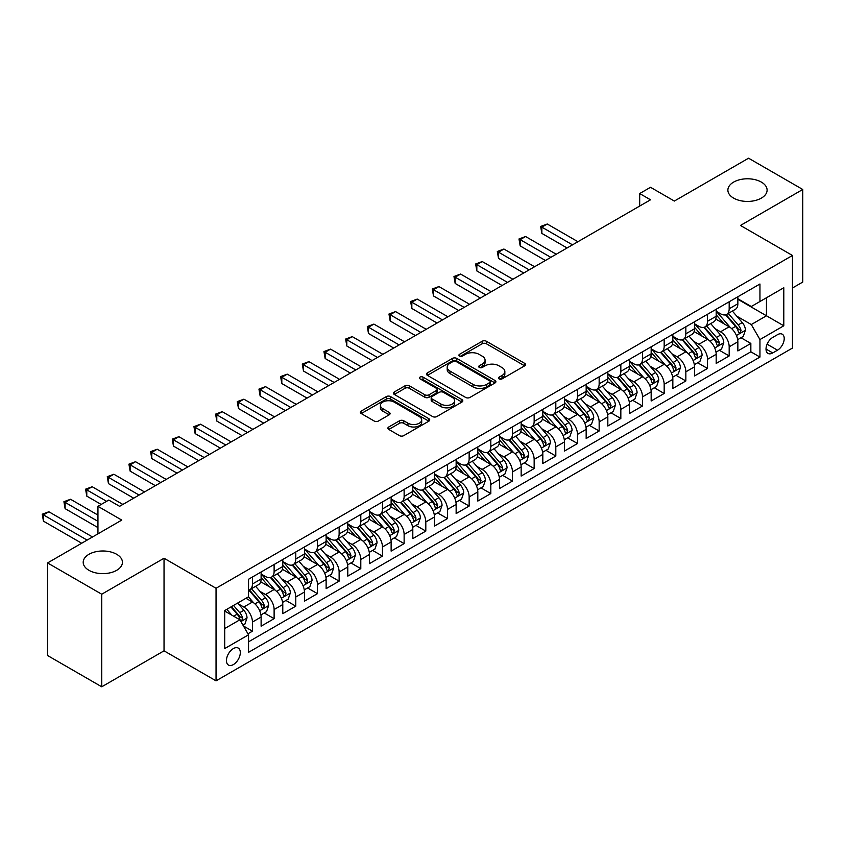 <?xml version="1.0" encoding="UTF-8"?>
<svg xmlns="http://www.w3.org/2000/svg" width="845" height="845" viewBox="0 0 845 845"><rect width="100%" height="100%" fill="white"/><g stroke="black" fill="none" stroke-linecap="round" stroke-linejoin="round"><path stroke-width="1.27" d="M499.11 378.877A2.102 1.215 0 0 0 502.088 378.877L524.682 365.822A3.01 1.732 0 0 0 525.569 364.596A3.01 1.732 0 0 0 524.682 363.371L486.403 341.264A3.01 1.732 0 0 0 482.146 341.264L459.543 354.308A2.102 1.215 0 0 0 458.93 355.175A2.102 1.215 0 0 0 459.543 356.03A2.102 1.215 0 0 0 462.521 356.03L465.447 354.34A9.622 5.556 0 0 1 479.062 354.34L482.252 356.189A9.622 5.556 0 0 1 485.072 360.118A9.622 5.556 0 0 1 482.252 364.047L479.326 365.737A2.102 1.215 0 0 0 478.714 366.593A2.102 1.215 0 0 0 479.326 367.448A2.102 1.215 0 0 0 482.305 367.448L485.231 365.758A9.622 5.556 0 0 1 498.846 365.758L502.036 367.607A9.622 5.556 0 0 1 504.856 371.536A9.622 5.556 0 0 1 502.036 375.465L499.11 377.155A2.102 1.215 0 0 0 498.497 378.011A2.102 1.215 0 0 0 499.11 378.877L499.11 377.155M116.684 554.299A19.615 11.323 0 0 0 95.316 551.848A19.615 11.323 0 0 0 83.201 562.305A19.615 11.323 0 0 0 88.947 570.312A19.615 11.323 0 0 0 110.325 572.773A19.615 11.323 0 0 0 122.43 562.305A19.615 11.323 0 0 0 116.684 554.299M761.356 182.097A19.615 11.323 0 0 0 739.988 179.647A19.615 11.323 0 0 0 727.883 190.104A19.615 11.323 0 0 0 733.618 198.121A19.615 11.323 0 0 0 754.997 200.571A19.615 11.323 0 0 0 767.102 190.104A19.615 11.323 0 0 0 761.356 182.097M233.378 664.582A9.802 5.662 120 0 0 239.779 655.942A9.802 5.662 120 0 0 238.279 648.083A9.802 5.662 120 0 0 233.378 648.569A9.802 5.662 120 0 0 226.967 657.209A9.802 5.662 120 0 0 228.477 665.068A9.802 5.662 120 0 0 233.378 664.582M388.774 426.978A3.01 1.732 0 0 0 387.887 428.204A3.01 1.732 0 0 0 388.774 429.44L399.516 435.64A3.01 1.732 0 0 0 403.762 435.64L428.869 421.148A3.01 1.732 0 0 0 429.746 419.923A3.01 1.732 0 0 0 428.869 418.687L390.58 396.59A3.01 1.732 0 0 0 386.323 396.59L361.227 411.082A3.01 1.732 0 0 0 360.34 412.307A3.01 1.732 0 0 0 361.227 413.532L374.198 421.021A3.01 1.732 0 0 0 378.454 421.021L389.196 414.821A3.01 1.732 0 0 0 390.073 413.596A3.01 1.732 0 0 0 389.196 412.371L382.764 408.653A8.049 4.647 0 0 1 380.408 405.368A8.049 4.647 0 0 1 385.373 401.079A8.049 4.647 0 0 1 394.14 402.083L419.342 416.638A8.049 4.647 0 0 1 421.697 419.923A8.049 4.647 0 0 1 416.733 424.211A8.049 4.647 0 0 1 407.966 423.208L403.762 420.778A3.01 1.732 0 0 0 399.516 420.778L388.774 426.978L388.774 429.44M792.462 288.008L802.75 282.061L802.75 189.481L748.575 158.205L674.352 201.057L650.523 187.294L639.686 193.547L650.523 199.8L119.61 506.324L108.773 500.071L97.946 506.324L97.946 533.85M101.738 594.215L101.738 686.795L164.036 650.83L164.036 558.239L101.738 594.215L47.563 562.939L121.775 520.087L97.946 506.324M164.036 558.239L216.045 588.268L792.462 255.475L792.462 348.055L216.045 680.848L216.045 588.268M802.75 189.481L740.452 225.457L792.462 255.475M465.658 397.446A3.01 1.732 0 0 0 469.915 397.446L495.012 382.954A3.01 1.732 0 0 0 495.899 381.729A3.01 1.732 0 0 0 495.012 380.503L456.733 358.396A3.01 1.732 0 0 0 452.476 358.396L427.38 372.888A3.01 1.732 0 0 0 426.493 374.113A3.01 1.732 0 0 0 427.38 375.338L465.658 397.446M420.873 379.331A2.102 1.215 0 0 1 423.018 379.627L423.018 377.123L461.94 399.6A3.01 1.732 0 0 1 462.817 400.826A3.01 1.732 0 0 1 461.94 402.051L436.844 416.543A3.01 1.732 0 0 1 432.587 416.543L394.298 394.435L394.298 391.985A3.01 1.732 0 0 0 393.421 393.21A3.01 1.732 0 0 0 394.298 394.435M394.298 391.985L405.04 385.785A3.01 1.732 0 0 1 409.297 385.785L424.824 394.742A3.01 1.732 0 0 0 429.08 394.742L436.2 390.633A3.01 1.732 0 0 0 437.087 389.408A3.01 1.732 0 0 0 436.2 388.172L420.039 378.845A2.102 1.215 0 0 1 419.416 377.979A2.102 1.215 0 0 1 420.715 376.859A2.102 1.215 0 0 1 423.018 377.123M101.738 686.795L47.563 655.519L47.563 562.939M247.955 633.782L252.444 631.183L243.455 625.987M238.343 603.89L243.782 607.037A12.263 7.077 60 0 1 252.444 622.047L261.116 617.04L261.116 626.177L274.118 618.667L264.253 612.984M260.006 591.384L265.446 594.521A12.263 7.077 60 0 1 274.118 609.541L282.779 604.534L282.779 613.671L295.782 606.161L285.927 600.468M281.681 578.878L287.12 582.015A12.263 7.077 60 0 1 295.782 597.024L304.453 592.028L304.453 601.154L317.456 593.655L307.601 587.962M303.344 566.361L308.784 569.498A12.263 7.077 60 0 1 317.456 584.518L326.128 579.512L326.128 588.648L339.13 581.138L329.265 575.445M325.019 553.855L330.458 556.992A12.263 7.077 60 0 1 339.13 572.002L347.791 567.006L347.791 576.132L360.794 568.632L350.939 562.939M346.682 541.339L352.133 544.486A12.263 7.077 60 0 1 360.794 559.496L369.466 554.489L369.466 563.626L382.468 556.116L372.603 550.422M368.357 528.833L373.796 531.97A12.263 7.077 60 0 1 382.468 546.979L391.129 541.983L391.129 551.109L404.132 543.61L394.277 537.916M390.031 516.316L395.471 519.464A12.263 7.077 60 0 1 404.132 534.473L412.804 529.466L412.804 538.603L425.806 531.093L415.941 525.4M411.695 503.81L417.134 506.947A12.263 7.077 60 0 1 425.806 521.967L434.467 516.96L434.467 526.086L447.47 518.587L437.615 512.894M433.369 491.294L438.808 494.441A12.263 7.077 60 0 1 447.47 509.45L456.142 504.444L456.142 513.58L469.144 506.07L459.289 500.377M455.032 478.788L460.472 481.925A12.263 7.077 60 0 1 469.144 496.945L477.816 491.938L477.816 501.064L490.818 493.564L480.953 487.871M476.707 466.271L482.146 469.419A12.263 7.077 60 0 1 490.818 484.428L499.479 479.421L499.479 488.558L512.482 481.048L502.627 475.355M498.37 453.765L503.821 456.902A12.263 7.077 60 0 1 512.482 471.922L521.154 466.915L521.154 476.052L534.156 468.542L524.291 462.849M520.045 441.248L525.484 444.396A12.263 7.077 60 0 1 534.156 459.405L542.817 454.399L542.817 463.535L555.82 456.025L545.965 450.332M541.719 428.742L547.159 431.879A12.263 7.077 60 0 1 555.82 446.899L564.492 441.893L564.492 451.029L577.494 443.519L567.629 437.826M563.383 416.236L568.822 419.373A12.263 7.077 60 0 1 577.494 434.383L586.166 429.376L586.166 438.513L599.158 431.003L589.303 425.32M585.057 403.72L590.497 406.857A12.263 7.077 60 0 1 599.158 421.877L607.83 416.87L607.83 426.007L620.832 418.497L610.977 412.804M606.721 391.214L612.16 394.351A12.263 7.077 60 0 1 620.832 409.36L629.504 404.364L629.504 413.49L642.506 405.991L632.641 400.298M628.395 378.697L633.834 381.834A12.263 7.077 60 0 1 642.506 396.854L651.168 391.848L651.168 400.984L664.17 393.474L654.315 387.781M650.058 366.191L655.509 369.328A12.263 7.077 60 0 1 664.17 384.338L672.842 379.342L672.842 388.468L685.844 380.968L675.979 375.275M671.733 353.675L677.172 356.822A12.263 7.077 60 0 1 685.844 371.832L694.505 366.825L694.505 375.962L707.508 368.452L697.653 362.758M693.407 341.169L698.847 344.306A12.263 7.077 60 0 1 707.508 359.315L716.18 354.319L716.18 363.445L729.182 355.946L729.182 346.809A12.263 7.077 -120 0 0 720.51 331.8L715.071 328.652M719.317 350.252L729.182 355.946M261.116 617.04A12.263 7.077 -120 0 0 252.444 602.031L245.948 598.281M282.779 604.534A12.263 7.077 -120 0 0 274.118 589.525L260.714 581.782M304.453 592.028A12.263 7.077 -120 0 0 295.782 577.008L282.388 569.276M326.128 579.512A12.263 7.077 -120 0 0 317.456 564.502L304.052 556.76M347.791 567.006A12.263 7.077 -120 0 0 339.13 551.986L325.726 544.254M369.466 554.489A12.263 7.077 -120 0 0 360.794 539.48L347.39 531.737M391.129 541.983A12.263 7.077 -120 0 0 382.468 526.963L369.064 519.231M412.804 529.466A12.263 7.077 -120 0 0 404.132 514.457L390.739 506.715M434.467 516.96A12.263 7.077 -120 0 0 425.806 501.941L412.402 494.209M456.142 504.444A12.263 7.077 -120 0 0 447.47 489.435L434.076 481.692M477.816 491.938A12.263 7.077 -120 0 0 469.144 476.918L455.74 469.186M499.479 479.421A12.263 7.077 -120 0 0 490.818 464.412L477.414 456.67M521.154 466.915A12.263 7.077 -120 0 0 512.482 451.906L499.078 444.164M542.817 454.399A12.263 7.077 -120 0 0 534.156 439.389L520.752 431.658M564.492 441.893A12.263 7.077 -120 0 0 555.82 426.883L542.427 419.141M586.166 429.376A12.263 7.077 -120 0 0 577.494 414.367L564.09 406.635M607.83 416.87A12.263 7.077 -120 0 0 599.158 401.861L585.765 394.119M629.504 404.364A12.263 7.077 -120 0 0 620.832 389.344L607.428 381.613M651.168 391.848A12.263 7.077 -120 0 0 642.506 376.838L629.102 369.096M672.842 379.342A12.263 7.077 -120 0 0 664.17 364.322L650.766 356.59M694.505 366.825A12.263 7.077 -120 0 0 685.844 351.816L672.44 344.073M716.18 354.319A12.263 7.077 -120 0 0 707.508 339.299L694.115 331.567M777.506 334.673L772.742 337.43A9.496 5.482 120 0 0 766.531 345.795A9.496 5.482 120 0 0 767.989 353.411A9.496 5.482 120 0 0 772.742 352.935L777.506 350.189A9.496 5.482 120 0 0 783.706 341.813A9.496 5.482 120 0 0 782.259 334.208A9.496 5.482 120 0 0 777.506 334.673M224.707 628.553L239.874 619.797L248.546 634.806L248.546 652.329L759.951 357.065L759.951 339.553L751.289 324.543L736.745 316.146M248.546 634.806L224.707 648.569L224.707 610.534L248.546 596.781L248.546 579.258L759.951 284.004L759.951 301.517L783.79 287.754L783.79 325.79L759.951 339.553M261.116 574.009L265.446 576.512A12.263 7.077 60 0 0 271.572 577.114L280.244 572.107A12.263 7.077 -120 0 0 282.779 566.499L282.779 559.496M282.779 561.492L287.12 563.995A12.263 7.077 60 0 0 293.247 564.608L301.918 559.601A12.263 7.077 -120 0 0 304.453 553.993L304.453 546.979M304.453 548.986L308.784 551.489A12.263 7.077 60 0 0 314.921 552.091L323.582 547.095A12.263 7.077 -120 0 0 326.128 541.476L326.128 534.473M326.128 536.469L330.458 538.973A12.263 7.077 60 0 0 336.585 539.585L345.256 534.579A12.263 7.077 -120 0 0 347.791 528.97L347.791 521.957M347.791 523.963L352.133 526.467A12.263 7.077 60 0 0 358.259 527.069L366.92 522.073A12.263 7.077 -120 0 0 369.466 516.453L369.466 509.45M369.466 511.457L373.796 513.95A12.263 7.077 60 0 0 379.923 514.563L388.594 509.556A12.263 7.077 -120 0 0 391.129 503.947L391.129 496.945M391.129 498.941L395.471 501.444A12.263 7.077 60 0 0 401.597 502.046L410.269 497.05A12.263 7.077 -120 0 0 412.804 491.431L412.804 484.428M412.804 486.435L417.134 488.928A12.263 7.077 60 0 0 423.271 489.54L431.932 484.534A12.263 7.077 -120 0 0 434.467 478.925L434.467 471.922M434.467 473.918L438.808 476.422A12.263 7.077 60 0 0 444.935 477.034L453.607 472.028A12.263 7.077 -120 0 0 456.142 466.408L456.142 459.405M456.142 461.412L460.472 463.916A12.263 7.077 60 0 0 466.609 464.518L475.27 459.511A12.263 7.077 -120 0 0 477.816 453.902L477.816 446.899M477.816 448.896L482.146 451.399A12.263 7.077 60 0 0 488.273 452.012L496.945 447.005A12.263 7.077 -120 0 0 499.479 441.396L499.479 434.383M499.479 436.39L503.821 438.893A12.263 7.077 60 0 0 509.947 439.495L518.608 434.488A12.263 7.077 -120 0 0 521.154 428.88L521.154 421.877M521.154 423.873L525.484 426.376A12.263 7.077 60 0 0 531.611 426.989L540.282 421.982A12.263 7.077 -120 0 0 542.817 416.374L542.817 409.36M542.817 411.367L547.159 413.87A12.263 7.077 60 0 0 553.285 414.472L561.957 409.466A12.263 7.077 -120 0 0 564.492 403.857L564.492 396.854M564.492 398.851L568.822 401.354A12.263 7.077 60 0 0 574.959 401.966L583.62 396.96A12.263 7.077 -120 0 0 586.166 391.351L586.166 384.338M586.166 386.345L590.497 388.848A12.263 7.077 60 0 0 596.623 389.45L605.295 384.443A12.263 7.077 -120 0 0 607.83 378.835L607.83 371.832M607.83 373.828L612.16 376.331A12.263 7.077 60 0 0 618.297 376.944L626.958 371.937A12.263 7.077 -120 0 0 629.504 366.329L629.504 359.315M629.504 361.322L633.834 363.825A12.263 7.077 60 0 0 639.961 364.427L648.633 359.431A12.263 7.077 -120 0 0 651.168 353.812L651.168 346.809M651.168 348.805L655.509 351.309A12.263 7.077 60 0 0 661.635 351.921L670.296 346.915A12.263 7.077 -120 0 0 672.842 341.306L672.842 334.293M672.842 336.299L677.172 338.803A12.263 7.077 60 0 0 683.299 339.405L691.97 334.409A12.263 7.077 -120 0 0 694.505 328.789L694.505 321.787M694.505 323.793L698.847 326.286A12.263 7.077 60 0 0 704.973 326.899L713.645 321.892A12.263 7.077 -120 0 0 716.18 316.283L716.18 309.281M248.546 641.82L750.846 351.816L750.846 343.429L737.854 350.939L737.854 341.803A12.263 7.077 -120 0 0 729.182 326.793L715.778 319.051M716.18 311.277L720.51 313.78A12.263 7.077 -120 0 0 726.647 314.382A12.263 7.077 -120 0 0 729.182 308.774L729.182 301.771M726.647 314.382L735.308 309.386A12.263 7.077 -120 0 0 737.854 303.767L737.854 296.764M252.444 577.008L252.444 584.011A12.263 7.077 60 0 1 249.909 589.63A12.263 7.077 60 0 1 248.546 590.127M249.909 589.63L258.581 584.624A12.263 7.077 -120 0 0 261.116 579.015L261.116 572.002M274.118 564.502L274.118 571.505A12.263 7.077 60 0 1 271.572 577.114M295.782 551.986L295.782 558.989A12.263 7.077 60 0 1 293.247 564.608M317.456 539.48L317.456 546.483A12.263 7.077 60 0 1 314.921 552.091M339.13 526.963L339.13 533.977A12.263 7.077 60 0 1 336.585 539.585M360.794 514.457L360.794 521.46A12.263 7.077 60 0 1 358.259 527.069M382.468 501.941L382.468 508.954A12.263 7.077 60 0 1 379.923 514.563M404.132 489.435L404.132 496.437A12.263 7.077 60 0 1 401.597 502.046M425.806 476.918L425.806 483.931A12.263 7.077 60 0 1 423.271 489.54M447.47 464.412L447.47 471.415A12.263 7.077 60 0 1 444.935 477.034M469.144 451.895L469.144 458.909A12.263 7.077 60 0 1 466.609 464.518M490.818 439.389L490.818 446.392A12.263 7.077 60 0 1 488.273 452.012M512.482 426.883L512.482 433.886A12.263 7.077 60 0 1 509.947 439.495M534.156 414.367L534.156 421.37A12.263 7.077 60 0 1 531.611 426.989M555.82 401.861L555.82 408.864A12.263 7.077 60 0 1 553.285 414.472M577.494 389.344L577.494 396.347A12.263 7.077 60 0 1 574.959 401.966M599.158 376.838L599.158 383.841A12.263 7.077 60 0 1 596.623 389.45M620.832 364.322L620.832 371.335A12.263 7.077 60 0 1 618.297 376.944M642.506 351.816L642.506 358.819A12.263 7.077 60 0 1 639.961 364.427M664.17 339.299L664.17 346.313A12.263 7.077 60 0 1 661.635 351.921M685.844 326.793L685.844 333.796A12.263 7.077 60 0 1 683.299 339.405M707.508 314.277L707.508 321.29A12.263 7.077 60 0 1 704.973 326.899M707.508 359.315L707.508 368.452M685.844 371.832L685.844 380.968M664.17 384.338L664.17 393.474M642.506 396.854L642.506 405.991M620.832 409.36L620.832 418.497M599.158 421.877L599.158 431.003M577.494 434.383L577.494 443.519M555.82 446.899L555.82 456.025M534.156 459.405L534.156 468.542M512.482 471.922L512.482 481.048M490.818 484.428L490.818 493.564M469.144 496.945L469.144 506.07M447.47 509.45L447.47 518.587M425.806 521.967L425.806 531.093M404.132 534.473L404.132 543.61M382.468 546.979L382.468 556.116M360.794 559.496L360.794 568.632M339.13 572.002L339.13 581.138M317.456 584.518L317.456 593.655M295.782 597.024L295.782 606.161M274.118 609.541L274.118 618.667M252.444 622.047L252.444 631.183M239.874 619.797L224.707 611.041M751.289 324.543L766.457 315.787L766.457 297.767L783.79 287.754M737.854 299.267L783.79 325.79M737.854 298.771L751.289 306.524L759.951 301.517M164.036 650.83L216.045 680.848M639.686 193.547L639.686 206.064M740.991 337.736L750.846 343.429M750.846 351.816L759.951 357.065M499.955 379.173L502.036 377.968A9.622 5.556 0 0 0 504.856 374.039L504.856 371.536M485.072 360.118L485.072 362.621A9.622 5.556 0 0 1 482.252 366.55L480.171 367.744M524.65 365.843L486.403 343.767A3.01 1.732 0 0 0 482.146 343.767L460.388 356.326M494.98 382.975L456.733 360.899A3.01 1.732 0 0 0 452.476 360.899L427.412 375.37M489.699 382.584A2.102 1.215 0 0 0 490.311 381.729A2.102 1.215 0 0 0 489.699 380.873L456.089 361.47A2.102 1.215 0 0 0 453.11 361.47L450.026 363.244A9.622 5.556 0 0 0 447.206 367.174A9.622 5.556 0 0 0 450.026 371.103L472.999 384.369A9.622 5.556 0 0 0 486.614 384.369L489.699 382.584L489.699 385.088A2.102 1.215 0 0 0 490.311 384.232L490.311 381.729M447.206 367.174L447.206 369.677A9.622 5.556 0 0 0 450.026 373.606L450.026 371.103M489.699 385.088L486.614 386.873A9.622 5.556 0 0 1 472.999 386.873L450.026 373.606M394.34 394.457L405.04 388.277L405.04 385.785M437.087 389.408L437.087 391.9A3.01 1.732 0 0 1 436.2 393.136L429.08 397.245A3.01 1.732 0 0 1 424.824 397.245L409.297 388.277A3.01 1.732 0 0 0 405.04 388.277M423.018 379.627L461.898 402.072M440.932 404.047A8.049 4.647 0 0 0 449.709 405.051A8.049 4.647 0 0 0 454.673 400.762A8.049 4.647 0 0 0 452.318 397.477L443.435 392.355A3.01 1.732 0 0 0 439.178 392.355L432.059 396.463A3.01 1.732 0 0 0 431.172 397.689A3.01 1.732 0 0 0 432.059 398.924L440.932 404.047L440.932 406.551A8.049 4.647 0 0 0 449.709 407.554A8.049 4.647 0 0 0 454.673 403.266L454.673 400.762M431.172 397.689L431.172 400.192A3.01 1.732 0 0 0 432.059 401.417L432.059 398.924M440.932 406.551L432.059 401.417M421.697 419.923L421.697 422.426A8.049 4.647 0 0 1 416.733 426.714A8.049 4.647 0 0 1 407.966 425.711L403.762 423.282A3.01 1.732 0 0 0 399.516 423.282L388.806 429.461M380.408 405.368L380.408 407.871A8.049 4.647 0 0 0 382.764 411.156L382.764 408.653M389.196 412.371L389.196 414.821L382.764 411.156M428.827 421.169L390.58 399.093A3.01 1.732 0 0 0 386.323 399.093L361.269 413.554M737.664 339.658L743.262 336.426L745.427 330.173A8.123 4.69 -120 0 0 742.269 322.547L732.372 311.076M730.386 327.585L718.641 313.991A23.449 13.531 -120 0 0 716.18 311.414M723.943 323.772L717.373 316.167A19.456 11.239 -120 0 0 716.18 314.858M577.927 241.712L547.264 224.01L541.846 227.147L541.846 233.4L567.09 247.976M725.538 314.826L735.551 326.423A8.123 4.69 60 0 1 738.445 332.022L739.037 332.983L740.135 332.824L741.044 330.511A8.123 4.69 -120 0 0 738.15 324.924L728.253 313.453M726.13 314.636L736.893 327.099A4.14 2.387 60 0 1 737.928 328.716L741.044 330.511M541.846 233.4L540.652 226.449L572.509 244.849M540.652 226.449L547.264 224.01M716 352.164L721.598 348.932L723.764 342.679A8.123 4.69 -120 0 0 720.605 335.053L710.698 323.593M708.712 340.091L696.977 326.497A23.449 13.531 -120 0 0 694.505 323.92M702.279 336.278L695.71 328.673A19.456 11.239 -120 0 0 694.505 327.364M556.253 254.229L525.59 236.526L520.171 239.653L520.171 245.906L545.416 260.482M703.864 327.342L713.888 338.929A8.123 4.69 60 0 1 716.782 344.528L717.373 345.489L718.461 345.341L719.38 343.028A8.123 4.69 -120 0 0 716.486 337.43L706.578 325.969M704.455 327.152L715.219 339.605A4.14 2.387 60 0 1 716.264 341.222L719.38 343.028M520.171 245.906L518.988 238.966L550.834 257.355M518.988 238.966L525.59 236.526M694.326 364.681L699.924 361.449L702.089 355.196A8.123 4.69 -120 0 0 698.931 347.57L689.034 336.099M687.048 352.608L675.303 339.014A23.449 13.531 -120 0 0 672.842 336.437M680.605 348.795L674.035 341.19A19.456 11.239 -120 0 0 672.842 339.88M534.589 266.735L503.926 249.032L498.508 252.169L498.508 258.422L523.752 272.998M682.2 339.848L692.213 351.446A8.123 4.69 60 0 1 695.108 357.034L695.699 358.005L696.798 357.847L697.706 355.534A8.123 4.69 -120 0 0 694.812 349.946L684.915 338.475M682.792 339.658L693.544 352.122A4.14 2.387 60 0 1 694.59 353.738L697.706 355.534M498.508 258.422L497.314 251.472L529.171 269.872M497.314 251.472L503.926 249.032M672.662 377.187L678.26 373.955L680.426 367.702A8.123 4.69 -120 0 0 677.257 360.076L667.36 348.615M665.374 365.114L653.639 351.52A23.449 13.531 -120 0 0 651.168 348.943M658.942 361.301L652.372 353.696A19.456 11.239 -120 0 0 651.168 352.386M512.915 279.251L482.252 261.549L476.833 264.675L476.833 270.928L502.078 285.504M660.526 352.365L670.539 363.952A8.123 4.69 60 0 1 673.444 369.55L674.025 370.511L675.123 370.353L676.042 368.05A8.123 4.69 -120 0 0 673.148 362.452L663.24 350.992M661.117 352.175L671.881 364.628A4.14 2.387 60 0 1 672.916 366.244L676.042 368.05M476.833 270.928L475.64 263.989L507.496 282.378M475.64 263.989L482.252 261.549M650.988 389.703L656.586 386.471L658.751 380.208A8.123 4.69 -120 0 0 655.593 372.592L645.686 361.121M643.71 377.63L631.965 364.037A23.449 13.531 -120 0 0 629.504 361.459M637.267 373.817L630.697 366.212A19.456 11.239 -120 0 0 629.504 364.903M491.251 291.757L460.588 274.055L455.17 277.181L455.17 283.445L480.414 298.021M638.862 364.871L648.875 376.469A8.123 4.69 60 0 1 651.77 382.056L652.361 383.028L653.46 382.869L654.368 380.556A8.123 4.69 -120 0 0 651.474 374.969L641.577 363.498M639.443 364.681L650.206 377.145A4.14 2.387 60 0 1 651.252 378.761L654.368 380.556M455.17 283.445L453.976 276.495L485.833 294.884M453.976 276.495L460.588 274.055M629.314 402.209L634.922 398.977L637.088 392.724A8.123 4.69 -120 0 0 633.919 385.098L624.022 373.638M622.036 390.136L610.291 376.543A23.449 13.531 -120 0 0 607.83 373.965M615.593 386.323L609.034 378.718A19.456 11.239 -120 0 0 607.83 377.409M469.577 304.274L438.914 286.571L433.496 289.698L433.496 295.951L458.74 310.527M617.188 377.377L627.201 388.975A8.123 4.69 60 0 1 630.095 394.573L630.687 395.534L631.785 395.375L632.704 393.073A8.123 4.69 -120 0 0 629.8 387.475L619.903 376.014M617.779 377.197L628.543 389.651A4.14 2.387 60 0 1 629.578 391.267L632.704 393.073M433.496 295.951L432.302 289.011L464.158 307.4M432.302 289.011L438.914 286.571M607.65 414.726L613.248 411.494L615.413 405.23A8.123 4.69 -120 0 0 612.255 397.604L602.348 386.144M600.362 402.653L588.627 389.059A23.449 13.531 -120 0 0 586.166 386.482M593.929 398.829L587.36 391.235A19.456 11.239 -120 0 0 586.166 389.925M447.903 316.78L417.24 299.077L411.832 302.204L411.832 308.467L437.076 323.033M595.524 389.894L605.538 401.491A8.123 4.69 60 0 1 608.432 407.079L609.023 408.04L610.122 407.892L611.03 405.579A8.123 4.69 -120 0 0 608.136 399.991L598.228 388.52M596.105 389.703L606.868 402.167A4.14 2.387 60 0 1 607.914 403.783L611.03 405.579M411.832 308.467L410.638 301.517L442.484 319.906M410.638 301.517L417.24 299.077M585.976 427.232L591.574 424L593.739 417.747A8.123 4.69 -120 0 0 590.581 410.121L580.684 398.66M578.698 415.159L566.953 401.565A23.449 13.531 -120 0 0 564.492 398.988M572.255 411.346L565.685 403.741A19.456 11.239 -120 0 0 564.492 402.431M426.239 329.296L395.576 311.594L390.158 314.72L390.158 320.973L415.402 335.549M573.85 402.4L583.863 413.997A8.123 4.69 60 0 1 586.757 419.595L587.349 420.556L588.447 420.398L589.356 418.095A8.123 4.69 -120 0 0 586.462 412.497L576.565 401.037M574.442 402.22L585.194 414.673A4.14 2.387 60 0 1 586.24 416.289L589.356 418.095M390.158 320.973L388.964 314.034L420.821 332.423M388.964 314.034L395.576 311.594M564.312 439.749L569.91 436.516L572.076 430.253A8.123 4.69 -120 0 0 568.917 422.627L559.01 411.166M557.024 427.676L545.289 414.082A23.449 13.531 -120 0 0 542.817 411.504M550.591 423.852L544.022 416.258A19.456 11.239 -120 0 0 542.817 414.948M404.565 341.803L373.902 324.1L368.483 327.226L368.483 333.49L393.728 348.055M552.176 414.916L562.2 426.514A8.123 4.69 60 0 1 565.094 432.101L565.685 433.062L566.773 432.915L567.692 430.601A8.123 4.69 -120 0 0 564.798 425.003L554.89 413.543M552.767 414.726L563.53 427.179A4.14 2.387 60 0 1 564.576 428.806L567.692 430.601M368.483 333.49L367.3 326.54L399.146 344.929M367.3 326.54L373.902 324.1M542.638 452.255L548.236 449.022L550.401 442.769A8.123 4.69 -120 0 0 547.243 435.143L537.346 423.683M535.36 440.182L523.615 426.588A23.449 13.531 -120 0 0 521.154 424.01M528.917 436.369L522.347 428.764A19.456 11.239 -120 0 0 521.154 427.454M382.901 354.319L352.238 336.616L346.82 339.743L346.82 345.996L372.064 360.572M530.512 427.422L540.525 439.02A8.123 4.69 60 0 1 543.419 444.618L544.011 445.579L545.11 445.421L546.018 443.118A8.123 4.69 -120 0 0 543.124 437.52L533.227 426.06M531.104 427.232L541.856 439.696A4.14 2.387 60 0 1 542.902 441.312L546.018 443.118M346.82 345.996L345.626 339.056L377.483 357.446M345.626 339.056L352.238 336.616M520.974 464.771L526.572 461.539L528.738 455.275A8.123 4.69 -120 0 0 525.569 447.649L515.672 436.189M513.686 452.698L501.951 439.094A23.449 13.531 -120 0 0 499.479 436.516M507.253 448.875L500.684 441.27A19.456 11.239 -120 0 0 499.479 439.97M361.227 366.825L330.564 349.122L325.145 352.249L325.145 358.502L350.39 373.078M508.838 439.939L518.851 451.536A8.123 4.69 60 0 1 521.745 457.124L522.337 458.085L523.435 457.937L524.354 455.624A8.123 4.69 -120 0 0 521.46 450.026L511.552 438.566M509.429 439.749L520.193 452.202A4.14 2.387 60 0 1 521.228 453.828L524.354 455.624M325.145 358.502L323.952 351.562L355.808 369.952M323.952 351.562L330.564 349.122M499.3 477.277L504.898 474.045L507.063 467.792A8.123 4.69 -120 0 0 503.905 460.166L493.998 448.706M492.022 465.204L480.277 451.61A23.449 13.531 -120 0 0 477.816 449.033M485.579 461.391L479.009 453.786A19.456 11.239 -120 0 0 477.816 452.476M339.563 379.342L308.9 361.639L303.482 364.765L303.482 371.018L328.726 385.595M487.174 452.445L497.187 464.042A8.123 4.69 60 0 1 500.082 469.64L500.673 470.602L501.772 470.443L502.68 468.141A8.123 4.69 -120 0 0 499.786 462.542L489.889 451.082M487.755 452.255L498.518 464.718A4.14 2.387 60 0 1 499.564 466.334L502.68 468.141M303.482 371.018L302.288 364.079L334.145 382.468M302.288 364.079L308.9 361.639M477.626 489.794L483.234 486.551L485.4 480.298A8.123 4.69 -120 0 0 482.231 472.672L472.334 461.212M470.348 477.71L458.603 464.116A23.449 13.531 -120 0 0 456.142 461.539M463.905 473.897L457.346 466.292A19.456 11.239 -120 0 0 456.142 464.993M317.889 391.848L287.226 374.145L281.808 377.271L281.808 383.524L307.052 398.101M465.5 464.961L475.513 476.548A8.123 4.69 60 0 1 478.407 482.146L478.999 483.108L480.097 482.96L481.016 480.647A8.123 4.69 -120 0 0 478.112 475.048L468.214 463.588M466.091 464.771L476.855 477.224A4.14 2.387 60 0 1 477.89 478.851L481.016 480.647M281.808 383.524L280.614 376.585L312.47 394.974M280.614 376.585L287.226 374.145M455.962 502.3L461.56 499.068L463.725 492.815A8.123 4.69 -120 0 0 460.567 485.188L450.66 473.718M448.674 490.227L436.939 476.633A23.449 13.531 -120 0 0 434.467 474.056M442.241 486.414L435.671 478.809A19.456 11.239 -120 0 0 434.467 477.499M296.215 404.364L265.552 386.661L260.144 389.788L260.144 396.041L285.388 410.617M443.836 477.467L453.849 489.065A8.123 4.69 60 0 1 456.744 494.663L457.335 495.624L458.434 495.466L459.342 493.153A8.123 4.69 -120 0 0 456.448 487.565L446.54 476.105M444.417 477.277L455.18 489.741A4.14 2.387 60 0 1 456.226 491.357L459.342 493.153M260.144 396.041L258.95 389.101L290.796 407.491M258.95 389.101L265.552 386.661M434.288 514.816L439.886 511.574L442.051 505.321A8.123 4.69 -120 0 0 438.893 497.694L428.996 486.234M427.01 502.733L415.265 489.139A23.449 13.531 -120 0 0 412.804 486.562M420.567 498.92L413.997 491.315A19.456 11.239 -120 0 0 412.804 490.015M274.551 416.87L243.888 399.167L238.47 402.294L238.47 408.547L263.714 423.123M422.162 489.984L432.175 501.571A8.123 4.69 60 0 1 435.069 507.169L435.661 508.13L436.759 507.982L437.668 505.669A8.123 4.69 -120 0 0 434.774 500.071L424.877 488.611M422.753 489.794L433.506 502.247A4.14 2.387 60 0 1 434.552 503.863L437.668 505.669M238.47 408.547L237.276 401.607L269.132 419.997M237.276 401.607L243.888 399.167M412.624 527.322L418.222 524.09L420.387 517.837A8.123 4.69 -120 0 0 417.219 510.211L407.322 498.74M405.336 515.249L393.601 501.655A23.449 13.531 -120 0 0 391.129 499.078M398.903 511.436L392.333 503.831A19.456 11.239 -120 0 0 391.129 502.521M252.877 429.376L222.214 411.673L216.795 414.81L216.795 421.063L242.04 435.64M400.488 502.49L410.501 514.087A8.123 4.69 60 0 1 413.406 519.686L413.997 520.647L415.085 520.488L416.004 518.175A8.123 4.69 -120 0 0 413.11 512.588L403.202 501.117M401.079 502.3L411.842 514.763A4.14 2.387 60 0 1 412.888 516.38L416.004 518.175M216.795 421.063L215.612 414.113L247.458 432.513M215.612 414.113L222.214 411.673M390.95 539.828L396.548 536.596L398.713 530.343A8.123 4.69 -120 0 0 395.555 522.717L385.658 511.257M383.672 527.755L371.927 514.161A23.449 13.531 -120 0 0 369.466 511.584M377.229 523.942L370.659 516.337A19.456 11.239 -120 0 0 369.466 515.028M231.213 441.893L200.55 424.19L195.132 427.316L195.132 433.57L220.376 448.146M378.824 515.006L388.837 526.593A8.123 4.69 60 0 1 391.731 532.192L392.323 533.153L393.421 533.005L394.33 530.692A8.123 4.69 -120 0 0 391.436 525.094L381.539 513.633M379.416 514.816L390.168 527.269A4.14 2.387 60 0 1 391.214 528.885L394.33 530.692M195.132 433.57L193.938 426.63L225.795 445.019M193.938 426.63L200.55 424.19M369.286 552.345L374.884 549.113L377.05 542.86A8.123 4.69 -120 0 0 373.881 535.234L363.984 523.763M361.998 540.272L350.252 526.678A23.449 13.531 -120 0 0 347.791 524.101M355.555 536.459L348.996 528.854A19.456 11.239 -120 0 0 347.791 527.544M209.539 454.399L178.876 436.696L173.457 439.833L173.457 446.086L198.702 460.662M357.15 527.512L367.163 539.11A8.123 4.69 60 0 1 370.057 544.698L370.649 545.669L371.747 545.511L372.666 543.198A8.123 4.69 -120 0 0 369.772 537.61L359.864 526.139M357.741 527.322L368.504 539.786A4.14 2.387 60 0 1 369.54 541.402L372.666 543.198M173.457 446.086L172.264 439.136L204.12 457.525M172.264 439.136L178.876 436.696M347.612 564.851L353.21 561.619L355.375 555.366A8.123 4.69 -120 0 0 352.217 547.74L342.309 536.279M340.334 552.778L328.589 539.184A23.449 13.531 -120 0 0 326.128 536.607M333.891 548.965L327.321 541.36A19.456 11.239 -120 0 0 326.128 540.05M187.865 466.915L157.212 449.213L151.794 452.339L151.794 458.592L177.038 473.168M335.486 540.029L345.499 551.616A8.123 4.69 60 0 1 348.393 557.214L348.985 558.175L350.083 558.017L350.992 555.714A8.123 4.69 -120 0 0 348.098 550.116L338.201 538.656M336.067 539.839L346.83 552.292A4.14 2.387 60 0 1 347.876 553.908L350.992 555.714M151.794 458.592L150.6 451.652L182.457 470.042M150.6 451.652L157.212 449.213M325.938 577.367L331.546 574.135L333.712 567.872A8.123 4.69 -120 0 0 330.543 560.256L320.646 548.785M318.66 565.294L306.915 551.701A23.449 13.531 -120 0 0 304.453 549.123M312.217 561.481L305.658 553.876A19.456 11.239 -120 0 0 304.453 552.567M166.201 479.421L135.538 461.719L130.119 464.845L130.119 471.109L155.364 485.685M313.812 552.535L323.825 564.133A8.123 4.69 60 0 1 326.719 569.72L327.311 570.692L328.409 570.533L329.328 568.22A8.123 4.69 -120 0 0 326.423 562.633L316.526 551.162M314.403 552.345L325.167 564.809A4.14 2.387 60 0 1 326.202 566.425L329.328 568.22M130.119 471.109L128.926 464.158L160.782 482.548M128.926 464.158L135.538 461.719M304.274 589.873L309.872 586.641L312.037 580.388A8.123 4.69 -120 0 0 308.879 572.762L298.972 561.302M296.986 577.8L285.251 564.206A23.449 13.531 -120 0 0 282.779 561.629M290.553 573.987L283.983 566.382A19.456 11.239 -120 0 0 282.779 565.073M144.527 491.938L113.864 474.235L108.456 477.362L108.456 483.615L133.7 498.191M292.148 565.041L302.161 576.639A8.123 4.69 60 0 1 305.056 582.237L305.647 583.198L306.746 583.039L307.654 580.737A8.123 4.69 -120 0 0 304.76 575.139L294.852 563.678M292.729 564.861L303.492 577.315A4.14 2.387 60 0 1 304.538 578.931L307.654 580.737M108.456 483.615L107.262 476.675L139.108 495.064M107.262 476.675L113.864 474.235M282.6 602.39L288.198 599.158L290.363 592.894A8.123 4.69 -120 0 0 287.205 585.268L277.308 573.808M275.322 590.317L263.577 576.723A23.449 13.531 -120 0 0 261.116 574.146M268.879 586.493L262.309 578.899A19.456 11.239 -120 0 0 261.116 577.589M122.863 504.444L92.2 486.741L86.781 489.868L86.781 496.131L101.189 504.444M270.474 577.557L280.487 589.155A8.123 4.69 60 0 1 283.381 594.743L283.973 595.704L285.071 595.556L285.98 593.243A8.123 4.69 -120 0 0 283.086 587.655L273.188 576.184M271.065 577.367L281.818 589.831A4.14 2.387 60 0 1 282.864 591.447L285.98 593.243M86.781 496.131L85.588 489.181L106.607 501.317M85.588 489.181L92.2 486.741M260.936 614.896L266.534 611.664L268.699 605.411A8.123 4.69 -120 0 0 265.531 597.785L255.634 586.324M253.648 602.823L248.472 596.823M247.215 599.01L246.37 598.038M97.946 515.08L70.526 499.258L65.107 502.384L65.107 508.637L97.946 527.597M248.8 590.063L258.813 601.661A8.123 4.69 60 0 1 261.718 607.259L262.309 608.22L263.397 608.062L264.316 605.759A8.123 4.69 -120 0 0 261.422 600.161L251.514 588.701M249.391 589.873L260.154 602.337A4.14 2.387 60 0 1 261.2 603.953L264.316 605.759M65.107 508.637L63.924 501.698L97.946 521.333M63.924 501.698L70.526 499.258M243.022 625.237L244.86 624.18L247.025 617.917A8.123 4.69 -120 0 0 243.867 610.291L237.635 603.077M231.815 615.139L226.798 609.329M225.541 611.516L224.707 610.555M92.527 536.976L48.862 511.764L43.444 514.89L43.444 521.154L81.69 543.229M230.917 606.953L237.149 614.178A8.123 4.69 60 0 1 240.043 619.765L240.635 620.726L241.733 620.579L242.642 618.265A8.123 4.69 -120 0 0 239.748 612.667L233.516 605.453M231.414 606.668L238.48 614.843A4.14 2.387 60 0 1 239.526 616.47L242.642 618.265M43.444 521.154L42.25 514.204L87.109 540.103M42.25 514.204L48.862 511.764M243.782 607.037L252.444 602.031M265.446 594.521L274.118 589.525M287.12 582.015L295.782 577.008M308.784 569.498L317.456 564.502M330.458 556.992L339.13 551.986M352.133 544.486L360.794 539.48M373.796 531.97L382.468 526.963M395.471 519.464L404.132 514.457M417.134 506.947L425.806 501.941M438.808 494.441L447.47 489.435M460.472 481.925L469.144 476.918M482.146 469.419L490.818 464.412M503.821 456.902L512.482 451.906M525.484 444.396L534.156 439.389M547.159 431.879L555.82 426.883M568.822 419.373L577.494 414.367M590.497 406.857L599.158 401.861M612.16 394.351L620.832 389.344M633.834 381.834L642.506 376.838M655.509 369.328L664.17 364.322M677.172 356.822L685.844 351.816M698.847 344.306L707.508 339.299M720.51 331.8L729.182 326.793M729.182 308.774L737.854 303.767M252.444 584.011L261.116 579.015M274.118 571.505L282.779 566.499M295.782 558.989L304.453 553.993M317.456 546.483L326.128 541.476M339.13 533.977L347.791 528.97M360.794 521.46L369.466 516.453M382.468 508.954L391.129 503.947M404.132 496.437L412.804 491.431M425.806 483.931L434.467 478.925M447.47 471.415L456.142 466.408M469.144 458.909L477.816 453.902M490.818 446.392L499.479 441.396M512.482 433.886L521.154 428.88M534.156 421.37L542.817 416.374M555.82 408.864L564.492 403.857M577.494 396.347L586.166 391.351M599.158 383.841L607.83 378.835M620.832 371.335L629.504 366.329M642.506 358.819L651.168 353.812M664.17 346.313L672.842 341.306M685.844 333.796L694.505 328.789M707.508 321.29L716.18 316.283M729.182 346.809L737.854 341.803M767.112 344.19L777.506 350.189M766.024 349.059L772.742 352.935M502.036 377.968L502.036 375.465M479.326 367.448L479.326 365.737M482.252 366.55L482.252 364.047M459.543 356.03L459.543 354.308M482.146 343.767L482.146 341.264M486.403 343.767L486.403 341.264M524.682 365.822L524.682 363.371M427.38 375.338L427.38 372.888M452.476 360.899L452.476 358.396M456.733 360.899L456.733 358.396M495.012 382.954L495.012 380.503M472.999 386.873L472.999 384.369M486.614 386.873L486.614 384.369M409.297 388.277L409.297 385.785M424.824 397.245L424.824 394.742M429.08 397.245L429.08 394.742M436.2 393.136L436.2 390.633M461.94 402.051L461.94 399.6M399.516 423.282L399.516 420.778M403.762 423.282L403.762 420.778M407.966 425.711L407.966 423.208M361.227 413.532L361.227 411.082M386.323 399.093L386.323 396.59M390.58 399.093L390.58 396.59M428.869 421.148L428.869 418.687M736.428 335.497L745.374 330.321M718.641 313.991L719.76 313.347M738.15 324.924L742.269 322.547M731.675 328.663L735.551 326.423M714.754 348.003L723.711 342.838M696.977 326.497L698.086 325.853M716.486 337.43L720.605 335.053M710.011 341.169L713.888 338.929M693.09 360.519L702.037 355.344M675.303 339.014L676.422 338.37M694.812 349.946L698.931 347.57M688.337 353.685L692.213 351.446M671.416 373.025L680.373 367.86M653.639 351.52L654.748 350.876M673.148 362.452L677.257 360.076M666.673 366.191L670.539 363.952M649.752 385.542L658.699 380.366M631.965 364.037L633.085 363.392M651.474 374.969L655.593 372.592M644.999 378.697L648.875 376.469M628.078 398.048L637.035 392.883M610.291 376.543L611.41 375.898M629.8 387.475L633.919 385.098M623.335 391.214L627.201 388.975M606.414 410.564L615.361 405.389M588.627 389.059L589.736 388.415M608.136 399.991L612.255 397.604M601.661 403.72L605.538 401.491M584.74 423.07L593.686 417.905M566.953 401.565L568.072 400.921M586.462 412.497L590.581 410.121M579.987 416.236L583.863 413.997M563.066 435.576L572.023 430.411M545.289 414.082L546.398 413.437M564.798 425.003L568.917 422.627M558.323 428.742L562.2 426.514M541.402 448.093L550.348 442.928M523.615 426.588L524.734 425.943M543.124 437.52L547.243 435.143M536.649 441.259L540.525 439.02M519.728 460.599L528.685 455.434M501.951 439.094L503.06 438.449M521.46 450.026L525.569 447.649M514.985 453.765L518.851 451.536M498.064 473.115L507.011 467.95M480.277 451.61L481.396 450.966M499.786 462.542L503.905 460.166M493.311 466.282L497.187 464.042M476.39 485.621L485.347 480.456M458.603 464.116L459.722 463.472M478.112 475.048L482.231 472.672M471.647 478.788L475.513 476.548M454.726 498.138L463.673 492.973M436.939 476.633L438.048 475.988M456.448 487.565L460.567 485.188M449.973 491.304L453.849 489.065M433.052 510.644L441.998 505.479M415.265 489.139L416.384 488.494M434.774 500.071L438.893 497.694M428.299 503.81L432.175 501.571M411.378 523.161L420.335 517.985M393.601 501.655L394.71 501.011M413.11 512.588L417.219 510.211M406.635 516.327L410.501 514.087M389.714 535.667L398.66 530.502M371.927 514.161L373.046 513.517M391.436 525.094L395.555 522.717M384.961 528.833L388.837 526.593M368.04 548.183L376.997 543.008M350.252 526.678L351.372 526.034M369.772 537.61L373.881 535.234M363.297 541.349L367.163 539.11M346.376 560.689L355.322 555.524M328.589 539.184L329.708 538.54M348.098 550.116L352.217 547.74M341.623 553.855L345.499 551.616M324.702 573.206L333.659 568.03M306.915 551.701L308.034 551.056M326.423 562.633L330.543 560.256M319.949 566.361L323.825 564.133M303.038 585.712L311.985 580.547M285.251 564.206L286.36 563.562M304.76 575.139L308.879 572.762M298.285 578.878L302.161 576.639M281.364 598.228L290.31 593.053M263.577 576.723L264.696 576.079M283.086 587.655L287.205 585.268M276.611 591.384L280.487 589.155M259.69 610.734L268.647 605.569M261.422 600.161L265.531 597.785M254.947 603.9L258.813 601.661M240.909 621.582L246.972 618.075M239.748 612.667L243.867 610.291M233.642 616.195L237.149 614.178"/></g></svg>
